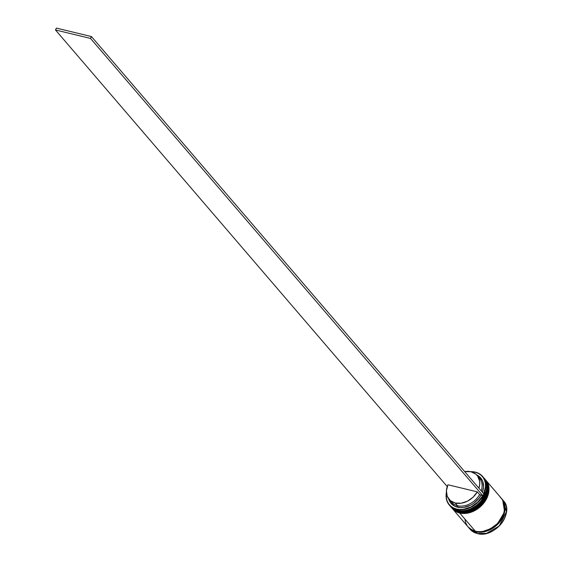 <?xml version="1.0" encoding="UTF-8"?>
<svg xmlns="http://www.w3.org/2000/svg" width="562" height="562" viewBox="0 0 562 562"><rect width="100%" height="100%" fill="white"/><g stroke="black" fill="none" stroke-linecap="round" stroke-linejoin="round"><path stroke-width="0.84" d="M458.325 511.146A0.66 0.372 -76.4 0 1 458.044 511.083L450.696 506.657L457.953 510.97A0.66 0.372 -76.4 0 1 457.847 510.422A0.66 0.372 103.6 0 0 457.953 510.97A21.946 16.663 139.4 0 1 450.696 506.657L450.422 506.32M450.745 506.706A21.946 16.663 -40.6 0 0 450.787 506.762A21.946 16.663 -40.6 0 0 458.044 511.083L458.044 511.083A21.946 16.663 -40.6 0 0 482.084 501.185A21.946 16.663 -40.6 0 0 484.1 478.185A21.946 16.663 -40.6 0 0 484.051 478.129M483.72 477.756A21.946 16.663 139.4 0 1 484.001 478.079A21.946 16.663 139.4 0 1 481.985 501.072A21.946 16.663 139.4 0 1 457.953 510.97L467.247 510.788L479.793 503.538L487.106 489.319L484.1 478.185L487.205 489.425L479.885 503.643L467.338 510.893L458.044 511.083A0.66 0.372 103.6 0 0 458.178 511.16L450.787 506.762M459.723 512.769A0.66 0.372 -76.4 0 1 459.442 512.706L452.185 508.385L459.344 512.6A0.66 0.372 -76.4 0 1 459.245 512.052A0.66 0.372 103.6 0 0 459.344 512.6A21.946 16.663 139.4 0 1 452.094 508.28L451.813 507.95M452.136 508.336A21.946 16.663 -40.6 0 0 452.185 508.385A21.946 16.663 -40.6 0 0 459.442 512.706L459.442 512.706A21.946 16.663 -40.6 0 0 483.475 502.807A21.946 16.663 -40.6 0 0 485.491 479.815A21.946 16.663 -40.6 0 0 485.449 479.758M485.118 479.379A21.946 16.663 139.4 0 1 485.399 479.702A21.946 16.663 139.4 0 1 483.383 502.702A21.946 16.663 139.4 0 1 459.344 512.6L468.638 512.411L481.184 505.161L488.504 490.942L485.118 479.379L488.596 491.048L481.283 505.273L468.736 512.523L459.442 512.706A0.66 0.372 103.6 0 0 459.576 512.79L452.185 508.385M502.73 500.222L504.585 511.87L496.632 525.196L484.648 531.61L475.852 531.687L469.741 528.526L472.635 530.514L475.852 531.687L479.435 532.151L483.236 531.891L487.106 530.907L494.497 526.959L500.468 520.918L504.121 513.689L504.88 509.98L504.887 506.39L504.135 503.06L502.66 500.124M477.293 533.514L470.036 529.2A21.946 16.663 -40.6 0 0 477.293 533.514L475.803 531.778A21.946 16.663 139.4 0 1 468.546 527.465A21.946 16.663 139.4 0 1 468.322 527.191L472.572 530.598L475.803 531.778L477.293 533.514A21.946 16.663 -40.6 0 0 501.332 523.615A21.946 16.663 -40.6 0 0 503.348 500.623L506.453 511.863L499.133 526.081L486.587 533.331L477.293 533.514M449.298 505.027L450.141 506.004A21.946 16.663 -40.6 0 0 457.391 510.324L456.555 509.348A21.946 16.663 139.4 0 1 449.298 505.027A21.946 16.663 139.4 0 1 446.397 492.438A21.946 16.663 -40.6 0 0 456.555 509.348L456.562 509.053A21.721 16.495 139.4 0 1 446.425 492.769L446.347 497.939L447.169 501.093L448.673 503.875L450.787 506.186L453.45 507.929L456.562 509.053L460.004 509.509L463.657 509.291L471.068 506.868L477.735 502.126L482.709 495.747L479.611 494.567L477.286 491.855A18.434 13.994 139.4 0 1 455.178 503.011L457.503 505.716A18.434 13.994 -40.6 0 0 479.611 494.567A18.434 13.994 139.4 0 1 457.503 505.716L457.496 507.191A19.53 14.83 -40.6 0 0 480.953 495.319L478.95 498.311L473.626 503.362L470.492 505.252L463.854 507.409L460.58 507.605L454.714 506.186L450.429 502.568L448.666 498.866A19.53 14.83 -40.6 0 0 457.496 507.191L457.503 505.716A18.434 13.994 139.4 0 1 450.359 500.637M483.65 493.886L485.505 486.748L485.378 483.327L484.549 480.166L483.053 477.384L480.939 475.08L478.276 473.337L475.164 472.213L470.928 471.743A21.721 16.495 139.4 0 1 475.164 472.213L475.354 472.136A21.946 16.663 -40.6 0 0 470.612 471.673A21.946 16.663 139.4 0 1 475.354 472.136A21.946 16.663 139.4 0 1 482.61 476.45A21.946 16.663 139.4 0 1 480.594 499.449A21.946 16.663 139.4 0 1 456.555 509.348L457.391 510.324A21.946 16.663 139.4 0 1 449.733 505.505M458.789 511.947A21.946 16.663 139.4 0 1 451.307 507.36A21.946 16.663 -40.6 0 0 451.532 507.627A21.946 16.663 -40.6 0 0 458.789 511.947L458.325 511.406A21.946 16.663 139.4 0 1 451.068 507.086A21.946 16.663 139.4 0 1 450.928 506.924L455.087 510.219L458.789 511.947A21.946 16.663 -40.6 0 0 482.828 502.049A21.946 16.663 -40.6 0 0 484.844 479.056A21.946 16.663 -40.6 0 0 484.606 478.789A21.946 16.663 139.4 0 1 482.969 501.873A21.946 16.663 139.4 0 1 458.789 511.947M452.466 508.715L468.083 526.924A21.946 16.663 -40.6 0 0 475.34 531.238L459.716 513.029A21.946 16.663 139.4 0 1 452.466 508.715A21.946 16.663 139.4 0 1 452.326 508.554M449.08 499.379L451.405 502.091A18.434 13.994 -40.6 0 0 457.503 505.716L455.178 503.011A18.434 13.994 139.4 0 1 449.08 499.379A18.434 13.994 139.4 0 1 447.921 484.76L477.286 491.855L473.056 497.215L467.415 501.192L461.163 503.215L455.178 503.011L450.31 500.594L447.24 496.316L446.404 490.781L447.921 484.76L477.286 491.855L479.611 494.567L482.709 495.747A21.721 16.495 139.4 0 1 456.562 509.053L456.555 509.348A21.946 16.663 -40.6 0 0 483.468 494.967A21.946 16.663 -40.6 0 0 475.354 472.136L475.164 472.213A21.721 16.495 139.4 0 1 483.706 493.766M476.618 474.89L479.4 476.639L482.646 481.184L483.524 487.071L482.393 492.242A19.53 14.83 -40.6 0 0 476.618 474.89M501.627 498.62A21.946 16.663 139.4 0 1 501.859 498.887A21.946 16.663 139.4 0 1 499.843 521.887A21.946 16.663 139.4 0 1 475.803 531.778L479.4 532.249L483.222 531.982L490.942 529.32L494.546 527.03L500.545 520.953L502.716 517.405L504.212 513.696L504.978 509.966L504.985 506.355L504.233 503.011L501.62 498.62M468.034 526.861L472.101 530.057L475.34 531.238L478.936 531.708L482.758 531.441L490.478 528.779L497.321 523.658L502.252 516.864L503.749 513.155L504.514 509.418L504.521 505.814L503.77 502.47L502.28 499.513L500.124 497.061M464.957 519.45L465.708 522.801L467.198 525.751M475.34 531.238A21.946 16.663 -40.6 0 0 499.379 521.339A21.946 16.663 -40.6 0 0 501.395 498.346L485.772 480.138A21.946 16.663 139.4 0 1 483.756 503.138A21.946 16.663 139.4 0 1 459.716 513.029L475.34 531.238M452.319 508.547L456.484 511.849L459.716 513.029L463.313 513.499L471.033 512.242L478.459 508.28L484.458 502.203L488.125 494.946L488.898 491.216L488.898 487.605L488.146 484.261L485.624 479.969A21.946 16.663 139.4 0 1 485.772 480.138M484.24 478.353A21.946 16.663 139.4 0 1 484.374 478.508A21.946 16.663 139.4 0 1 482.358 501.508A21.946 16.663 139.4 0 1 458.325 511.406L461.922 511.87L465.743 511.61L473.464 508.947L480.306 503.826L483.067 500.58L486.734 493.317L487.5 489.586L487.507 485.982L486.755 482.632L484.233 478.346M483.018 476.948A21.946 16.663 139.4 0 1 481.69 500.096A21.946 16.663 139.4 0 1 457.391 510.324A21.946 16.663 -40.6 0 0 481.43 500.426A21.946 16.663 -40.6 0 0 483.446 477.426L482.61 476.45M478.114 476.829A18.434 13.994 139.4 0 1 481.248 490.9A18.434 13.994 -40.6 0 0 479.386 478.086L477.061 475.375A18.434 13.994 139.4 0 1 478.922 488.195L479.744 483.98L479.618 481.1L477.63 476.105L475.838 474.166L470.97 471.75L464.683 471.588A18.434 13.994 139.4 0 1 477.061 475.375M482.709 495.747L483.847 493.928L91.444 36.558L483.847 493.928L482.709 495.747M447.226 486.566L55.476 29.962L90.503 38.42L482.906 495.789L90.503 38.42L55.476 29.962L447.226 486.566M56.418 28.1L91.444 36.558L90.503 38.42L91.444 36.558L56.418 28.1L55.476 29.962L56.418 28.1M458.171 511.16C475.15 516.429 495.958 490.212 484.1 478.185M459.568 512.79C476.541 518.059 497.349 491.834 485.491 479.815M468.546 527.465L470.036 529.2L477.335 533.542C494.272 538.832 515.157 512.474 503.348 500.623L501.859 498.887M451.532 507.627L451.068 507.086M484.844 479.056L484.374 478.508"/></g></svg>
